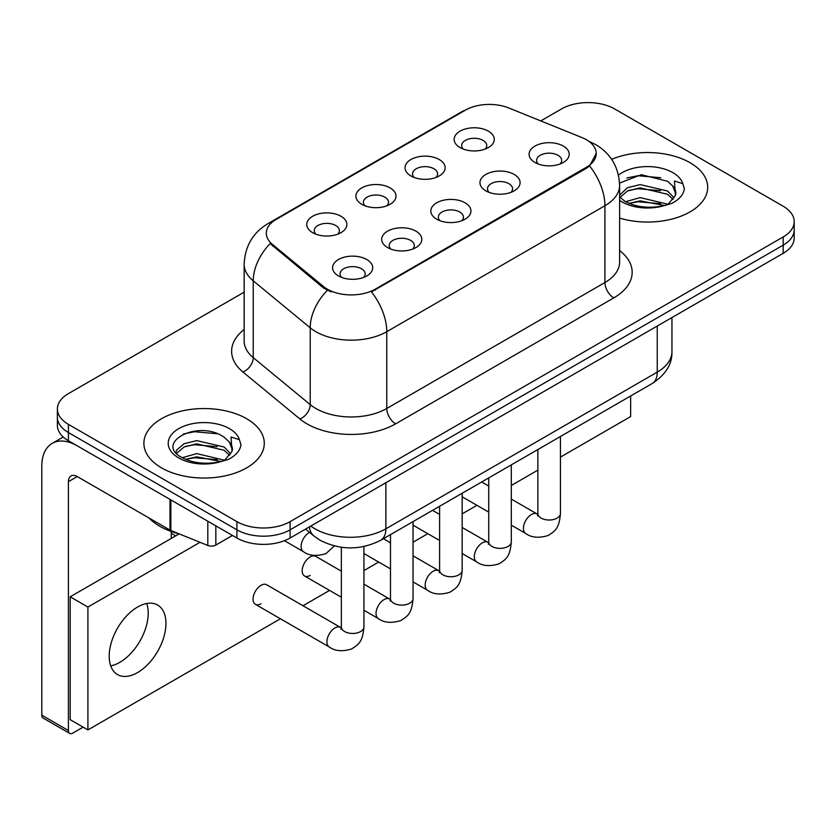 <?xml version="1.0" encoding="UTF-8"?>
<svg xmlns="http://www.w3.org/2000/svg" width="836" height="836" viewBox="0 0 836 836"><rect width="100%" height="100%" fill="white"/><g stroke="black" fill="none" stroke-linecap="round" stroke-linejoin="round"><path stroke-width="1.25" d="M410.894 175.926L410.894 175.926A20.064 11.589 180 0 1 410.894 159.54A20.064 11.589 180 0 1 439.276 159.54A20.064 11.589 180 0 1 439.276 175.926A20.064 11.589 180 0 1 410.894 175.926M435.984 177.462A12.54 7.242 0 0 0 437.625 173.878A12.54 7.242 0 0 0 433.947 168.757A12.54 7.242 0 0 0 420.289 167.19A12.54 7.242 0 0 0 412.545 173.878A12.54 7.242 0 0 0 414.186 177.462M361.769 204.297A20.064 11.589 180 0 1 361.769 204.287A20.064 11.589 180 0 1 361.769 187.912A20.064 11.589 180 0 1 390.14 187.912A20.064 11.589 180 0 1 390.14 204.287A20.064 11.589 180 0 1 361.769 204.297M386.849 205.823A12.54 7.242 0 0 0 388.5 202.249A12.54 7.242 0 0 0 384.821 197.129A12.54 7.242 0 0 0 371.153 195.551A12.54 7.242 0 0 0 363.409 202.249A12.54 7.242 0 0 0 365.06 205.823M312.633 232.659L312.633 232.659A20.064 11.589 180 0 1 312.633 216.273A20.064 11.589 180 0 1 341.015 216.273A20.064 11.589 180 0 1 341.015 232.659A20.064 11.589 180 0 1 312.633 232.659M337.723 234.195A12.54 7.242 0 0 0 339.364 230.611A12.54 7.242 0 0 0 335.696 225.49A12.54 7.242 0 0 0 322.027 223.923A12.54 7.242 0 0 0 314.284 230.611A12.54 7.242 0 0 0 315.924 234.195M460.019 147.564L460.019 147.564A20.064 11.589 180 0 1 460.019 131.179A20.064 11.589 180 0 1 488.402 131.179A20.064 11.589 180 0 1 488.402 147.564A20.064 11.589 180 0 1 460.019 147.564M485.11 149.101A12.54 7.242 0 0 0 486.751 145.516A12.54 7.242 0 0 0 483.083 140.396A12.54 7.242 0 0 0 469.414 138.828A12.54 7.242 0 0 0 461.671 145.516A12.54 7.242 0 0 0 463.311 149.101M485.831 190.827L485.831 190.827A20.064 11.589 180 0 1 485.831 174.442A20.064 11.589 180 0 1 514.213 174.442A20.064 11.589 180 0 1 514.213 190.827A20.064 11.589 180 0 1 485.831 190.827M510.921 192.364A12.54 7.242 0 0 0 512.562 188.779A12.54 7.242 0 0 0 508.884 183.659A12.54 7.242 0 0 0 495.215 182.091A12.54 7.242 0 0 0 487.482 188.779A12.54 7.242 0 0 0 489.123 192.364M436.695 219.189L436.695 219.189A20.064 11.589 180 0 1 436.695 202.803A20.064 11.589 180 0 1 465.077 202.803A20.064 11.589 180 0 1 465.077 219.189A20.064 11.589 180 0 1 436.695 219.189M461.785 220.725A12.54 7.242 0 0 0 463.426 217.141A12.54 7.242 0 0 0 459.758 212.02A12.54 7.242 0 0 0 446.09 210.453A12.54 7.242 0 0 0 438.346 217.141A12.54 7.242 0 0 0 439.987 220.725M387.57 247.56L387.57 247.56A20.064 11.589 180 0 1 387.57 231.175A20.064 11.589 180 0 1 415.952 231.175A20.064 11.589 180 0 1 415.952 247.56A20.064 11.589 180 0 1 387.57 247.56M412.66 249.097A12.54 7.242 0 0 0 414.301 245.512A12.54 7.242 0 0 0 410.633 240.392A12.54 7.242 0 0 0 396.964 238.814A12.54 7.242 0 0 0 389.221 245.512A12.54 7.242 0 0 0 390.861 249.097M338.444 275.922L338.444 275.922A20.064 11.589 180 0 1 338.444 259.536A20.064 11.589 180 0 1 366.816 259.536A20.064 11.589 180 0 1 366.816 275.922A20.064 11.589 180 0 1 338.444 275.922M363.524 277.458A12.54 7.242 0 0 0 365.175 273.874A12.54 7.242 0 0 0 361.497 268.753A12.54 7.242 0 0 0 347.828 267.186A12.54 7.242 0 0 0 340.085 273.874A12.54 7.242 0 0 0 341.736 277.458M534.956 162.466L534.956 162.466A20.064 11.589 180 0 1 534.956 146.081A20.064 11.589 180 0 1 563.339 146.081A20.064 11.589 180 0 1 563.339 162.466A20.064 11.589 180 0 1 534.956 162.466M560.047 164.002A12.54 7.242 0 0 0 561.688 160.418A12.54 7.242 0 0 0 558.02 155.297A12.54 7.242 0 0 0 544.351 153.719A12.54 7.242 0 0 0 536.607 160.418A12.54 7.242 0 0 0 538.248 164.002M581.783 137.491A33.858 19.552 180 0 1 586.308 139.675A33.858 19.552 180 0 1 596.225 153.5A33.858 19.552 180 0 1 586.308 167.325L375.239 289.183A33.858 19.552 180 0 1 323.563 286.57L272.431 244.415A33.858 19.552 180 0 1 266.308 233.202A33.858 19.552 180 0 1 276.225 219.377L465.391 110.153A33.858 19.552 180 0 1 508.758 107.969L581.783 137.491M690.066 162.717A60.202 34.757 0 0 0 611.68 159.362A60.202 34.757 0 0 1 690.066 162.717A60.202 34.757 0 0 1 707.695 187.295A60.202 34.757 0 0 0 690.066 162.717M246.651 418.721A60.202 34.757 0 0 0 181.046 411.187A60.202 34.757 0 0 0 143.886 443.299A60.202 34.757 0 0 0 161.526 467.867A60.202 34.757 0 0 0 227.12 475.402A60.202 34.757 0 0 0 264.291 443.299A60.202 34.757 0 0 0 246.651 418.721A60.202 34.757 0 0 0 181.046 411.187A60.202 34.757 0 0 0 143.886 443.299A60.202 34.757 0 0 0 161.526 467.867A60.202 34.757 0 0 0 227.12 475.402A60.202 34.757 0 0 0 264.291 443.299A60.202 34.757 0 0 0 246.651 418.721M596.225 153.5L589.589 165.956L586.308 168.329L371.435 291.9A43.9 25.341 60 0 1 386.775 331.683A50.17 28.967 180 0 1 315.83 331.683A50.17 28.967 180 0 1 310.208 327.806L253.235 280.833A50.17 28.967 180 0 1 244.154 264.218L244.154 341.025A50.17 28.967 0 0 0 253.235 357.63L310.208 404.614A50.17 28.967 0 0 0 315.83 408.48A50.17 28.967 0 0 0 386.775 408.48L604.93 282.526A50.17 28.967 0 0 0 619.622 262.044L619.622 185.247A50.17 28.967 180 0 1 604.93 205.729A43.9 25.341 -120 0 0 589.589 165.956M244.154 292.161L68.406 393.631A37.62 21.726 0 0 0 57.381 408.992L57.381 425.378A37.62 21.726 0 0 0 68.406 440.739L236.901 538.018L236.901 529.825A37.62 21.726 0 0 0 290.113 529.825L783.175 245.157A37.62 21.726 0 0 0 794.2 229.796A37.62 21.726 0 0 1 783.175 245.157L290.113 529.825A37.62 21.726 0 0 1 236.901 529.825L68.406 432.546L236.901 529.825L236.901 521.633A37.62 21.726 0 0 0 290.113 521.633L783.175 236.964A37.62 21.726 0 0 0 794.2 221.603A37.62 21.726 0 0 0 783.175 206.241L614.679 108.962A37.62 21.726 0 0 0 561.478 108.962L540.777 120.906M57.381 417.185A37.62 21.726 0 0 0 68.406 432.546A37.62 21.726 0 0 1 57.381 417.185M331.171 291.9L323.563 288.054L270.153 243.589A43.9 29.354 129.5 0 0 253.235 280.833L253.235 357.63A12.54 8.391 -50.5 0 1 242.962 372.03A62.71 36.199 180 0 1 244.154 329.541M619.622 218.102A60.202 34.757 0 0 0 707.695 187.295A60.202 34.757 0 0 1 619.622 218.102M57.381 408.992A37.62 21.726 0 0 0 68.406 424.354L236.901 521.633M236.901 538.018A37.62 21.726 0 0 0 290.113 538.018L783.175 253.339A37.62 21.726 0 0 0 794.2 237.988L794.2 221.603M675.436 195.394L675.843 193.44A28.351 16.365 0 0 0 672.646 185.885L667.567 181.255L641.254 174.703L619.57 183.084M619.622 196.92L624.774 201.225C635.747 207.182 648.715 208.697 663.679 205.781L671.642 203.461C679.292 199.532 683.545 194.631 684.381 188.748L682.813 183.659L674.433 181.025L675.425 195.384L668.507 203.733M625.61 201.716L640.157 197.609L667.839 204.214M660.524 203.681L637.931 201.737L628.954 203.367L640.157 200.859L664.693 205.562M619.622 195.101L627.449 187.755L640.157 184.599L667.546 191.005L674.13 197.86M620.04 197.4L627.449 191.005L640.157 187.849L667.546 194.255L673.043 199.407M672.646 185.885L675.833 193.827M626.822 177.984L637.931 175.727L660.806 177.744M628.912 190.368L637.931 188.737L660.524 190.671M149.101 518.048A62.71 36.199 0 0 0 159.749 526.241A62.71 36.199 0 0 0 179.019 533.828M232.021 451.388L232.439 449.444A28.351 16.365 0 0 0 229.231 441.878L224.163 437.249C198.027 418.763 154.482 442.892 181.36 457.229C192.343 463.175 205.311 464.691 220.265 461.785L228.228 459.466C235.888 455.536 240.131 450.625 240.977 444.742L239.409 439.663L231.029 437.029L232.011 451.388L225.093 459.737M182.196 457.72L196.753 453.603L224.435 460.208M217.109 459.675L194.516 457.741L185.54 459.361L196.753 456.853L221.279 461.566M175.842 452.464L176.699 450.008L184.045 443.749L196.753 440.603L224.132 447.009L230.726 453.864M176.626 453.394L184.045 447.009L196.753 443.853L224.132 450.259L229.628 455.411M229.231 441.878L232.418 449.831M183.408 433.978L194.516 431.731L217.402 433.748M185.508 446.372L194.516 444.731L217.109 446.675M119.841 662.331A40.128 23.168 120 0 0 146.708 603.508A40.128 23.168 120 0 1 119.841 662.331A40.128 23.168 120 0 1 110.707 665.864A40.128 23.168 120 0 0 119.841 662.331M215.834 525.854L215.834 545.062L232.471 535.458M170.001 499.395L77.278 445.86A50.17 28.967 -120 0 0 52.187 443.373A50.17 28.967 -120 0 0 41.8 466.331L41.8 715.177L68.406 730.528L68.406 481.693A12.54 7.242 60 0 1 70.997 475.956A12.54 7.242 60 0 1 77.278 476.572L170.001 530.108L170.001 499.395A6.27 3.616 0 0 0 170.837 499.803M68.406 730.528A6.27 3.616 120 0 0 69.701 733.402L43.096 718.04A6.27 3.616 -60 0 1 41.8 715.177M69.701 733.402A6.27 3.616 120 0 0 72.837 733.088L83.13 727.153M171.275 538.426L171.275 531.497M215.834 545.062A6.27 3.616 180 0 1 207.809 545.459L170.837 530.515A6.27 3.616 180 0 1 170.001 530.108M363.921 546.525L363.921 626.958C362.636 642.874 358.048 644.566 351.737 648.914C342.415 651.798 334.922 651.15 329.248 646.97A11.286 6.521 -60 0 1 327.524 637.92A11.286 6.521 -60 0 1 334.891 627.982A11.286 6.521 -60 0 1 335.393 627.711A11.286 6.521 -60 0 1 340.534 627.418L266.663 584.772A11.286 6.521 120 0 0 261.02 585.325A11.286 6.521 120 0 0 253.653 595.274A11.286 6.521 120 0 0 255.377 604.323A11.286 6.521 120 0 0 261.02 603.759M341.339 571.155L315.799 556.4A11.286 6.521 120 0 0 310.156 556.964A11.286 6.521 120 0 0 302.778 566.912A11.286 6.521 120 0 0 304.503 575.952A11.286 6.521 120 0 0 310.156 575.398M137.574 672.572A40.128 23.168 120 0 0 163.793 637.21A40.128 23.168 120 0 0 157.638 605.045A40.128 23.168 120 0 0 137.574 607.04A40.128 23.168 120 0 0 111.355 642.403A40.128 23.168 120 0 0 117.51 674.558A40.128 23.168 120 0 0 137.574 672.572M560.433 457.114L630.647 416.568L630.647 395.971M200.013 542.313L87.916 607.04L87.916 729.922L280.415 618.776M302.998 605.745L329.551 590.415M363.921 570.57L378.677 562.043M413.047 542.209L427.813 533.681M462.172 513.837L476.938 505.32M511.308 485.476L537.861 470.145M179.155 533.88L70.182 596.799L70.182 719.681L87.916 729.922M87.916 607.04L70.182 596.799M375.239 289.183L375.239 290.186M323.563 286.57L323.563 288.054M272.431 244.415L272.431 245.899M586.308 167.325L586.308 168.329M395.637 423.842A12.54 7.242 60 0 1 386.775 408.48L386.775 331.683L604.93 205.729L604.93 282.526A12.54 7.242 60 0 0 613.802 297.888L395.637 423.842A62.71 36.199 180 0 1 306.958 423.842A62.71 36.199 180 0 1 299.936 419.003L242.962 372.03M619.622 185.247C618.776 167.21 610.844 153.678 595.838 144.67L589.505 141.587A43.9 20.555 112 0 0 588.91 141.368M272.494 221.937A43.9 25.341 -120 0 0 267.938 223.651C252.932 232.659 245.011 246.181 244.154 264.218M267.938 223.651L461.702 111.773A43.9 25.341 60 0 1 465.035 110.373M327.304 290.385A43.9 29.354 129.5 0 0 310.208 327.806L310.208 404.614A12.54 8.391 -50.5 0 1 299.936 419.003M619.622 250.57A62.71 36.199 180 0 1 613.802 297.888M290.113 521.633L290.113 538.018M783.175 236.964L783.175 253.339M68.406 424.354L68.406 440.739M310.783 526.084A50.17 28.967 0 0 0 314.942 528.801A50.17 28.967 0 0 0 385.887 528.801L657.253 372.125A50.17 28.967 0 0 0 671.945 351.653C672.311 364.099 665.686 374.747 652.059 383.609L380.693 540.286A25.08 14.484 60 0 0 385.887 528.801L385.887 482.717M657.253 326.05L657.253 372.125A25.08 14.484 60 0 1 652.059 383.609M309.414 526.868A25.08 16.772 129.5 0 0 313.908 535.98L305.558 529.094M560.433 436.507L560.433 513.492A11.286 6.521 180 0 1 556.609 518.383A11.286 6.521 180 0 1 541.164 518.101A11.286 6.521 180 0 1 537.861 513.492L537.496 515.927M560.433 513.492C559.159 529.407 554.561 531.111 548.259 535.458C538.938 538.342 531.435 537.694 525.771 533.514A11.286 6.521 -60 0 1 524.036 524.465A11.286 6.521 -60 0 1 531.414 514.516A11.286 6.521 -60 0 1 531.915 514.245A11.286 6.521 -60 0 1 537.057 513.962L537.83 514.37M511.308 464.868L511.308 541.864A11.286 6.521 180 0 1 507.483 546.744A11.286 6.521 180 0 1 492.038 546.462A11.286 6.521 180 0 1 488.736 541.864L488.37 544.299M511.308 541.864C510.023 557.779 505.435 559.472 499.134 563.819C489.802 566.703 482.309 566.056 476.635 561.876A11.286 6.521 -60 0 1 474.911 552.826A11.286 6.521 -60 0 1 482.278 542.888A11.286 6.521 -60 0 1 482.78 542.616A11.286 6.521 -60 0 1 487.931 542.324L488.694 542.731M462.172 493.24L462.172 570.225A11.286 6.521 180 0 1 458.358 575.116A11.286 6.521 180 0 1 442.913 574.834A11.286 6.521 180 0 1 439.6 570.225L439.245 572.66M462.172 570.225C460.897 586.14 456.31 587.844 449.998 592.191C440.676 595.075 433.184 594.427 427.51 590.237A11.286 6.521 -60 0 1 425.775 581.198A11.286 6.521 -60 0 1 433.152 571.249A11.286 6.521 -60 0 1 433.654 570.978A11.286 6.521 -60 0 1 438.795 570.685L439.569 571.092M413.047 521.601L413.047 598.586A11.286 6.521 180 0 1 409.222 603.477A11.286 6.521 180 0 1 393.777 603.195A11.286 6.521 180 0 1 390.475 598.586L390.109 601.021M413.047 598.586C411.761 614.502 407.174 616.205 400.872 620.552C391.551 623.437 384.048 622.789 378.384 618.609A11.286 6.521 -60 0 1 376.649 609.559A11.286 6.521 -60 0 1 384.027 599.611A11.286 6.521 -60 0 1 384.529 599.339A11.286 6.521 -60 0 1 389.67 599.057L390.443 599.464M363.921 626.958A11.286 6.521 180 0 1 360.097 631.838A11.286 6.521 180 0 1 344.651 631.556A11.286 6.521 180 0 1 341.339 626.958L340.983 629.393M309.592 532.428A11.286 6.521 -60 0 1 309.592 532.417A11.286 6.521 -60 0 0 309.09 532.689A11.286 6.521 -60 0 0 301.712 542.637A11.286 6.521 -60 0 0 303.447 551.687L284.428 540.704M682.813 183.659A35.875 20.712 0 0 0 672.865 172.644A35.875 20.712 0 0 0 618.494 175.111M619.622 200.337A35.875 20.712 0 0 0 622.13 201.946A35.875 20.712 0 0 0 663.679 205.781M239.409 439.663A35.875 20.712 0 0 0 229.461 428.649A35.875 20.712 0 0 0 178.716 428.649A35.875 20.712 0 0 0 178.716 457.94A35.875 20.712 0 0 0 220.265 461.785M68.406 481.693L77.278 476.572M170.837 499.876L170.837 530.515M207.809 545.459L207.809 521.215M461.702 111.773L469.759 108.032M589.505 141.587L588.847 141.315M380.693 540.286C360.504 550.422 340.325 550.422 320.136 540.286L313.908 535.98M671.945 351.653L671.945 317.565M525.771 533.514L511.308 525.165M488.736 512.123L462.172 496.793M537.861 449.538L537.861 513.492M537.057 513.962L511.308 499.092M488.736 486.061L481.672 481.985M476.635 561.876L462.172 553.526M439.6 540.495L413.047 525.165M488.736 477.91L488.736 541.864M487.931 542.324L462.172 527.453M439.6 514.422L432.536 510.347M427.51 590.237L413.047 581.887M390.475 568.856L363.921 553.526M439.6 506.271L439.6 570.225M438.795 570.685L413.047 555.825M390.475 542.794L383.41 538.708M378.384 618.609L363.921 610.259M341.339 597.217L304.503 575.952M390.475 534.632L390.475 598.586M389.67 599.057L363.921 584.186M329.248 646.97L255.377 604.323M341.339 547.277L341.339 626.958M340.534 627.418L341.307 627.826M171.275 533.316L175.706 535.876M303.447 551.687C309.006 555.856 316.499 556.504 325.935 553.631L334.39 545.95M52.187 443.373L63.222 436.998"/></g></svg>
